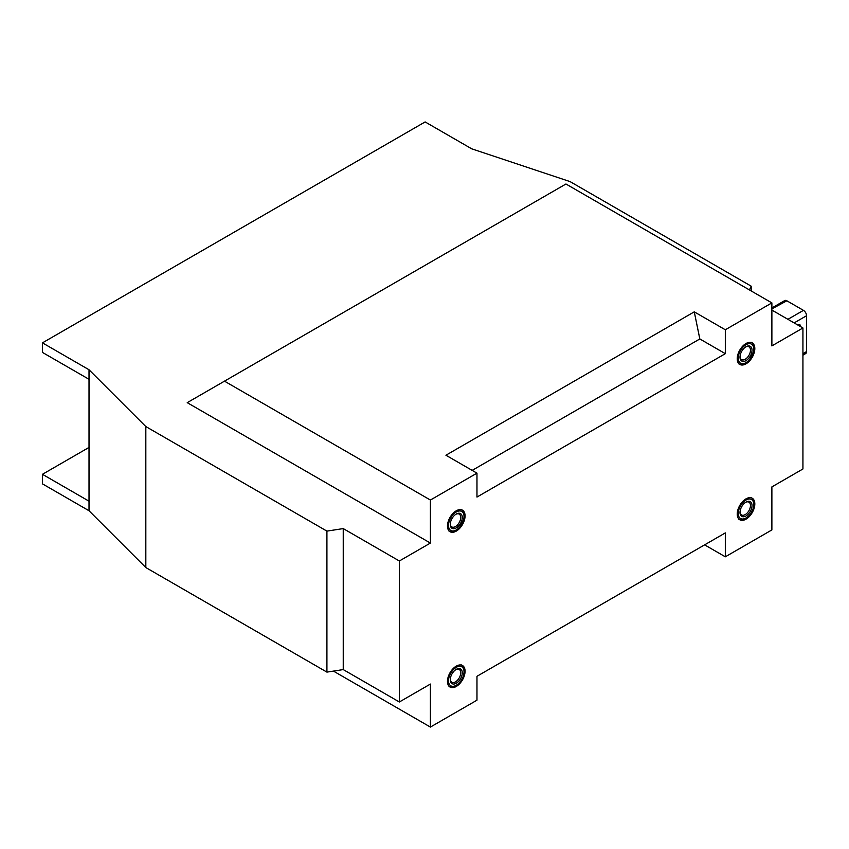 <?xml version="1.0" encoding="UTF-8"?>
<svg xmlns="http://www.w3.org/2000/svg" width="849" height="849" viewBox="0 0 849 849"><rect width="100%" height="100%" fill="white"/><g stroke="black" fill="none" stroke-linecap="round" stroke-linejoin="round"><path stroke-width="1.27" d="M343.24 669.585L399.359 701.985L399.359 560.987L343.24 528.587L326.918 531.113L145.826 426.559L145.826 567.556L326.918 672.111L343.24 669.585L343.24 528.587M145.826 426.559L89.018 369.75L89.018 510.748L145.826 567.556M89.018 510.748L42.45 483.856L42.45 474.304L89.018 447.412M771.879 310.065L802.931 327.979L802.931 468.977L771.879 486.901L771.879 529.925L725.322 556.806L725.322 532.907L476.968 676.292L476.968 700.192L430.401 727.073L430.401 684.061L399.359 701.985M326.918 672.111L326.918 531.113M89.018 501.186L42.45 474.304M89.018 369.75L42.45 342.858L425.126 121.927L471.694 148.808L570.104 181.612L751.185 286.166L749.444 289.933M751.185 290.942L751.185 286.166M399.359 560.987L430.401 543.063L430.401 500.04L476.968 473.158L476.968 497.058L725.322 353.672L725.322 329.773L771.879 302.891L771.879 345.904L802.931 327.979M737.219 514.091A12.438 7.185 120 0 0 739.797 519.779A12.438 7.185 120 0 0 752.235 512.605A12.438 7.185 120 0 0 752.235 498.236A12.438 7.185 120 0 0 742.652 501.568A12.438 7.185 120 0 0 737.219 514.091M737.219 358.756A12.438 7.185 120 0 0 739.797 364.444A12.438 7.185 120 0 0 752.235 357.27A12.438 7.185 120 0 0 752.235 342.9A12.438 7.185 120 0 0 742.652 346.233A12.438 7.185 120 0 0 737.219 358.756M447.476 526.03A12.438 7.185 120 0 0 450.055 531.729A12.438 7.185 120 0 0 462.493 524.544A12.438 7.185 120 0 0 462.493 510.185A12.438 7.185 120 0 0 452.899 513.518A12.438 7.185 120 0 0 447.476 526.03M447.476 681.365A12.438 7.185 120 0 0 450.055 687.064A12.438 7.185 120 0 0 462.493 679.879A12.438 7.185 120 0 0 462.493 665.52A12.438 7.185 120 0 0 452.899 668.853A12.438 7.185 120 0 0 447.476 681.365M333.445 671.103L430.401 727.073M430.401 500.04L224.476 381.159L187.226 402.659L430.401 543.063M89.018 379.301L42.45 352.42L42.45 342.858M704.617 544.856L725.322 556.806M224.476 381.159L565.954 184L771.879 302.891M725.322 329.773L694.27 311.848L445.927 455.234L476.968 473.158M694.27 311.848L699.82 338.953L472.161 470.388M725.322 353.672L699.82 338.953M744.828 361.154A8.49 4.903 120 0 0 751.991 350.913A8.49 4.903 120 0 0 746.016 346.742A8.49 4.903 120 0 0 740.01 357.142A8.49 4.903 120 0 0 744.828 361.154M740.02 356.665A7.397 4.266 120 0 0 741.538 359.626A7.397 4.266 120 0 0 744.202 359.743A7.397 4.266 120 0 0 749.847 353.417A7.397 4.266 120 0 0 748.935 346.827A7.397 4.266 120 0 0 745.613 346.986M743.374 516.765A8.49 4.903 120 0 0 751.864 507.203A8.49 4.903 120 0 0 746.016 502.077A8.49 4.903 120 0 0 740.01 512.478A8.49 4.903 120 0 0 743.374 516.765M740.02 512A7.397 4.266 120 0 0 741.538 514.961A7.397 4.266 120 0 0 742.939 515.311A7.397 4.266 120 0 0 749.487 509.612A7.397 4.266 120 0 0 748.935 502.162A7.397 4.266 120 0 0 745.613 502.321M454.799 528.524A8.49 4.903 120 0 0 462.227 518.368A8.49 4.903 120 0 0 456.274 514.027A8.49 4.903 120 0 0 450.267 524.427A8.49 4.903 120 0 0 454.799 528.524M450.278 523.95A7.397 4.266 120 0 0 451.795 526.911A7.397 4.266 120 0 0 454.215 527.102A7.397 4.266 120 0 0 460.041 520.861A7.397 4.266 120 0 0 459.192 514.101A7.397 4.266 120 0 0 455.871 514.271M453.737 684.039A8.49 4.903 120 0 0 462.132 674.403A8.49 4.903 120 0 0 456.274 669.362A8.49 4.903 120 0 0 450.267 679.762A8.49 4.903 120 0 0 453.737 684.039M450.278 679.285A7.397 4.266 120 0 0 451.795 682.246A7.397 4.266 120 0 0 453.292 682.585A7.397 4.266 120 0 0 459.776 676.833A7.397 4.266 120 0 0 459.192 669.437A7.397 4.266 120 0 0 455.871 669.606M771.879 307.975L784.699 300.588A4.394 2.536 60 0 1 786.885 300.801L803.441 310.363A4.394 2.536 -120 0 1 806.55 315.732L806.55 351.582L802.931 353.672M800.586 326.632A3.29 1.9 120 0 0 799.917 324.838A3.29 1.9 120 0 0 798.272 324.997L798.018 325.146M799.036 325.74A3.29 1.9 120 0 0 798.951 324.721M802.931 355.158L805.637 353.598A4.394 2.536 -120 0 0 806.55 351.582M771.879 308.866L786.885 300.801M753.625 351.062A10.973 6.336 -60 0 1 740.88 363.361A10.973 6.336 -60 0 1 743.544 346.604A10.973 6.336 -60 0 1 753.625 351.062M752.978 508.933A10.973 6.336 -60 0 1 739.575 517.72A10.973 6.336 -60 0 1 745.486 500.369A10.973 6.336 -60 0 1 752.978 508.933M463.798 518.813A10.973 6.336 -60 0 1 450.861 530.508A10.973 6.336 -60 0 1 454.162 513.549A10.973 6.336 -60 0 1 463.798 518.813M463.31 676.006A10.973 6.336 -60 0 1 449.917 685.111A10.973 6.336 -60 0 1 455.584 667.76A10.973 6.336 -60 0 1 463.31 676.006M806.55 315.732L794.133 322.907M803.441 310.363L787.925 319.32M738.757 363.85C741.601 364.879 743.904 364.709 745.666 363.33L749.571 360.029L754.029 350.69C754.071 345.416 753.127 342.625 751.195 342.306M738.757 519.185C745.677 520.299 750.537 516.85 753.328 508.806C754.814 502.979 754.103 499.254 751.195 497.641M449.015 531.134C451.859 532.164 454.162 531.994 455.924 530.614L459.829 527.314L464.191 518.495C464.382 510.26 463.947 512.446 461.453 509.58M449.015 686.47C456.03 687.563 460.911 684.029 463.671 675.857C465.093 670.296 464.35 666.645 461.453 664.926"/></g></svg>
